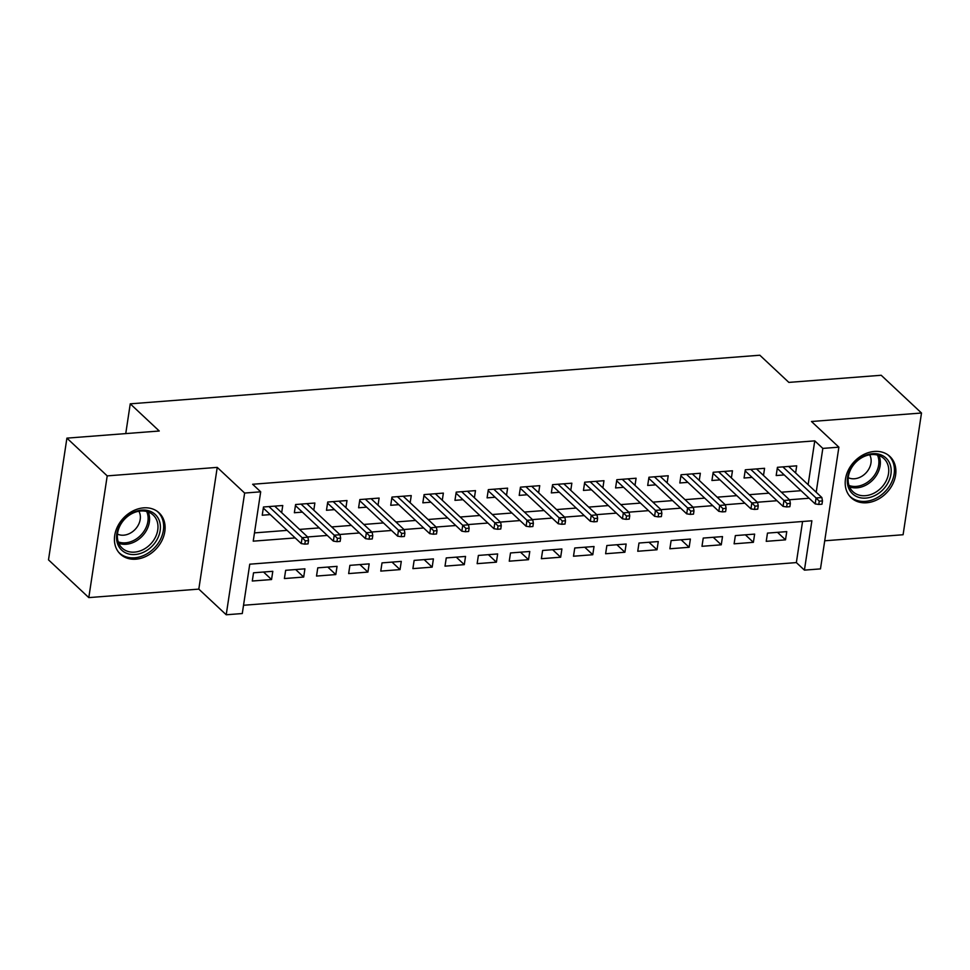 <?xml version="1.0" encoding="UTF-8"?>
<svg xmlns="http://www.w3.org/2000/svg" width="970" height="970" viewBox="0 0 970 970"><rect width="100%" height="100%" fill="white"/><g stroke="black" fill="none" stroke-linecap="round" stroke-linejoin="round"><path stroke-width="1.45" d="M135.885 559.181A28.3 22.455 133.1 0 0 161.881 540.678A28.3 22.455 133.1 0 0 159.104 512.863A28.3 22.455 133.1 0 0 143.645 507.856A28.3 22.455 133.1 0 0 117.649 526.358A28.3 22.455 133.1 0 0 120.413 554.173A28.3 22.455 133.1 0 0 135.885 559.181M866.659 502.763A28.3 22.455 133.1 0 0 892.655 484.26A28.3 22.455 133.1 0 0 889.878 456.446A28.3 22.455 133.1 0 0 874.419 451.438A28.3 22.455 133.1 0 0 848.423 469.941A28.3 22.455 133.1 0 0 851.187 497.755A28.3 22.455 133.1 0 0 866.659 502.763M808.131 484.685L814.764 440.865L822.827 448.407L838.88 447.17L820.474 568.893L804.421 570.13L811.878 520.781L249.751 564.188L242.282 613.537L226.216 614.774L244.634 493.051L260.688 491.814L253.231 541.163L295.171 537.926M198.814 589.117L217.231 467.382L107.209 475.882L66.906 438.137L48.5 559.86L88.803 597.605L198.814 589.117L226.216 614.774M824.73 540.787L903.094 534.737L921.5 413.014L811.478 421.501L838.88 447.17M243.531 605.268L796.358 562.588L804.421 570.13M107.209 475.882L88.803 597.605M66.906 438.137L159.262 431.007L130.247 403.835L759.837 355.226L788.852 382.398L881.196 375.269L921.5 413.014M281.676 512.657L282.755 505.515L263.476 506.995L262.239 515.228L270.278 514.597M313.795 510.171L314.874 503.03L295.595 504.521L294.359 512.742L302.397 512.124M345.914 507.686L346.993 500.544L327.727 502.036L326.478 510.268L334.517 509.638M378.033 505.212L379.112 498.071L359.846 499.562L358.597 507.783L366.648 507.164M410.164 502.727L411.244 495.585L391.965 497.076L390.728 505.297L398.767 504.679M442.284 500.253L443.363 493.112L424.084 494.603L422.847 502.824L430.886 502.205M474.403 497.768L475.482 490.626L456.215 492.117L454.966 500.338L463.005 499.72M506.522 495.294L507.601 488.152L488.334 489.632L487.086 497.865L495.136 497.246M538.653 492.808L539.732 485.667L520.453 487.158L519.205 495.379L527.256 494.761M570.772 490.335L571.851 483.193L552.573 484.673L551.336 492.905L559.375 492.275M602.891 487.849L603.971 480.708L584.704 482.199L583.455 490.42L591.494 489.801M635.01 485.364L636.09 478.222L616.823 479.713L615.574 487.946L623.613 487.316M667.13 482.89L668.221 475.749L648.942 477.24L647.693 485.461L655.744 484.842M699.261 480.405L700.34 473.263L681.061 474.754L679.824 482.975L687.863 482.357M731.38 477.931L732.459 470.789L713.18 472.281L711.944 480.502L719.982 479.883M763.499 475.445L764.578 468.304L745.312 469.795L744.063 478.016L752.102 477.398M777.491 532.336L785.506 539.853L766.239 541.333L767.476 533.112L786.755 531.621L785.506 539.853M745.372 534.822L753.387 542.327L734.108 543.818L735.357 535.598L754.636 534.106L753.387 542.327M713.241 537.295L721.268 544.813L701.989 546.304L703.238 538.071L722.504 536.592L721.268 544.813M681.122 539.781L689.136 547.286L669.87 548.778L671.119 540.557L690.385 539.065L689.136 547.286M649.003 542.266L657.017 549.772L637.751 551.263L638.987 543.03L658.266 541.551L657.017 549.772M616.884 544.74L624.898 552.245L605.62 553.737L606.868 545.516L626.147 544.024L624.898 552.245M584.752 547.225L592.779 554.731L573.5 556.222L574.749 547.989L594.016 546.51L592.779 554.731M552.633 549.699L560.66 557.216L541.381 558.696L542.63 550.475L561.897 548.984L560.66 557.216M520.514 552.185L528.529 559.69L509.262 561.181L510.499 552.961L529.778 551.469L528.529 559.69M488.395 554.658L496.41 562.176L477.143 563.655L478.38 555.434L497.658 553.943L496.41 562.176M456.276 557.144L464.291 564.649L445.012 566.14L446.261 557.92L465.527 556.428L464.291 564.649M424.145 559.617L432.171 567.135L412.893 568.626L414.141 560.393L433.408 558.902L432.171 567.135M392.025 562.103L400.04 569.608L380.774 571.1L382.01 562.879L401.289 561.387L400.04 569.608M359.906 564.588L367.921 572.094L348.654 573.585L349.891 565.352L369.17 563.873L367.921 572.094M327.787 567.062L335.802 574.567L316.523 576.059L317.772 567.838L337.051 566.347L335.802 574.567M295.656 569.548L303.683 577.053L284.404 578.544L285.653 570.312L304.919 568.832L303.683 577.053M796.358 562.588L802.566 521.508M272.8 571.306L253.534 572.797L252.285 581.018L271.551 579.539L272.8 571.306M814.764 440.865L252.636 484.26L260.688 491.814M254.479 532.894L287.12 530.372M299.572 529.414L319.239 527.898M331.691 526.928L351.358 525.413M363.811 524.455L383.477 522.927M395.93 521.969L415.609 520.453M428.049 519.496L447.728 517.968M460.18 517.01L479.847 515.494M492.299 514.524L511.966 513.009M524.418 512.051L544.097 510.535M556.537 509.565L576.216 508.05M588.669 507.092L608.336 505.576M620.788 504.606L640.455 503.09M652.907 502.133L672.574 500.605M685.026 499.647L704.705 498.131M717.157 497.173L736.824 495.646M749.276 494.688L768.943 493.172M781.396 492.202L801.062 490.687M795.618 472.972L796.697 465.83L777.431 467.31L776.182 475.542L784.233 474.924M130.247 403.835L125.748 433.602M217.231 467.382L244.634 493.051M816.194 492.239L822.827 448.407M307.623 536.956L327.302 535.44M339.755 534.482L359.421 532.966M371.874 531.996L391.541 530.481M403.993 529.523L423.66 527.995M436.112 527.037L455.791 525.522M468.231 524.564L487.91 523.036M500.362 522.078L520.029 520.563M532.481 519.593L552.148 518.077M564.601 517.119L584.267 515.603M596.72 514.633L616.399 513.118M628.851 512.16L648.518 510.644M660.97 509.674L680.637 508.159M693.089 507.201L712.756 505.673M725.208 504.715L744.887 503.2M757.34 502.242L777.006 500.714M789.459 499.756L809.125 498.24M263.537 572.021L271.551 579.539M777.261 468.401L815.188 503.915L816.085 497.986L782.875 466.897M819.262 501.163L818.765 504.461L821.978 504.206L822.475 500.92L819.262 501.163L816.085 497.986L821.857 497.537L788.659 466.449M815.188 503.915L818.765 504.461M822.475 500.92L821.857 497.537M872.6 453.681A24.492 19.436 -46.9 0 1 890.933 474.209A24.492 19.436 -46.9 0 1 865.895 498.095A24.492 19.436 -46.9 0 1 847.562 477.567A24.492 19.436 -46.9 0 1 872.6 453.681M865.337 495.694A22.674 17.993 133.1 0 0 886.168 480.865A22.674 17.993 133.1 0 0 883.937 458.58A22.674 17.993 133.1 0 0 871.545 454.566A22.674 17.993 133.1 0 0 850.714 469.395A22.674 17.993 133.1 0 0 852.945 491.681A22.674 17.993 133.1 0 0 865.337 495.694M848.241 477.676A16.15 12.804 133.1 0 0 854.461 478.756A16.15 12.804 133.1 0 0 868.332 469.892A16.15 12.804 133.1 0 0 869.653 454.809M849.356 495.755A28.118 22.31 133.1 0 0 850.023 496.41A28.118 22.31 133.1 0 0 865.385 501.381A28.118 22.31 133.1 0 0 891.224 482.999A28.118 22.31 133.1 0 0 888.471 455.366A28.118 22.31 133.1 0 0 887.768 454.736M158.935 519.762A24.492 19.436 -46.9 0 1 146.409 550.705A24.492 19.436 -46.9 0 1 118.013 544.861A24.492 19.436 -46.9 0 1 130.538 513.918A24.492 19.436 -46.9 0 1 158.935 519.762M118.728 543.176A22.674 17.993 133.1 0 0 122.171 548.111A22.674 17.993 133.1 0 0 148.046 546.425A22.674 17.993 133.1 0 0 156.606 519.932A22.674 17.993 133.1 0 0 153.163 515.009A22.674 17.993 133.1 0 0 127.288 516.683A22.674 17.993 133.1 0 0 118.728 543.176M117.467 534.094A16.15 12.804 133.1 0 0 134.757 529.802A16.15 12.804 133.1 0 0 139.389 512.257A16.15 12.804 133.1 0 0 138.88 511.226M118.582 552.172A28.118 22.31 133.1 0 0 119.249 552.839A28.118 22.31 133.1 0 0 151.344 550.754A28.118 22.31 133.1 0 0 161.966 517.895A28.118 22.31 133.1 0 0 157.698 511.784A28.118 22.31 133.1 0 0 156.994 511.166M745.142 470.874L783.057 506.388L783.954 500.471L750.756 469.371M787.143 503.648L786.646 506.934L789.859 506.692L790.356 503.406L787.143 503.648L783.954 500.471L789.738 500.023L756.539 468.934M783.057 506.388L786.646 506.934M790.356 503.406L789.738 500.023M713.023 473.36L750.938 508.874L751.835 502.945L718.637 471.856M755.012 506.134L754.514 509.42L757.728 509.165L758.225 505.879L755.012 506.134L751.835 502.945L757.618 502.508L724.42 471.408M750.938 508.874L754.514 509.42M758.225 505.879L757.618 502.508M680.904 475.833L718.818 511.348L719.716 505.431L686.518 474.33M722.893 508.607L722.395 511.893L725.609 511.651L726.106 508.365L722.893 508.607L719.716 505.431L725.499 504.982L692.289 473.893M718.818 511.348L722.395 511.893M726.106 508.365L725.499 504.982M648.772 478.319L686.699 513.833L687.597 507.904L654.386 476.816M690.773 511.093L690.276 514.379L693.489 514.136L693.986 510.838L690.773 511.093L687.597 507.904L693.368 507.468L660.17 476.367M686.699 513.833L690.276 514.379M693.986 510.838L693.368 507.468M616.653 480.805L654.58 516.307L655.465 510.39L622.267 479.301M658.654 513.567L658.157 516.864L661.37 516.61L661.867 513.324L658.654 513.567L655.465 510.39L661.249 509.941L628.051 478.853M654.58 516.307L658.157 516.864M661.867 513.324L661.249 509.941M584.534 483.278L622.449 518.792L623.346 512.875L590.148 481.775M626.535 516.052L626.038 519.338L629.239 519.096L629.736 515.797L626.535 516.052L623.346 512.875L629.13 512.427L595.932 481.326M622.449 518.792L626.038 519.338M629.736 515.797L629.13 512.427M552.415 485.764L590.33 521.278L591.227 515.349L558.029 484.26M594.404 518.526L593.907 521.824L597.12 521.569L597.617 518.283L594.404 518.526L591.227 515.349L597.011 514.9L563.812 483.812M590.33 521.278L593.907 521.824M597.617 518.283L597.011 514.9M520.296 488.237L558.211 523.751L559.108 517.834L525.898 486.734M562.285 521.011L561.788 524.297L565.001 524.055L565.498 520.757L562.285 521.011L559.108 517.834L564.892 517.386L531.681 486.285M558.211 523.751L561.788 524.297M565.498 520.757L564.892 517.386M488.165 490.723L526.092 526.237L526.977 520.308L493.778 489.219M530.166 523.485L529.668 526.783L532.882 526.528L533.379 523.242L530.166 523.485L526.977 520.308L532.76 519.859L499.562 488.771M526.092 526.237L529.668 526.783M533.379 523.242L532.76 519.859M456.045 493.196L493.96 528.711L494.858 522.794L461.659 491.693M498.046 525.97L497.549 529.256L500.762 529.014L501.26 525.728L498.046 525.97L494.858 522.794L500.641 522.345L467.443 491.244M493.96 528.711L497.549 529.256M501.26 525.728L500.641 522.345M423.926 495.682L461.841 531.196L462.738 525.267L429.54 494.179M465.915 528.456L465.418 531.742L468.631 531.487L469.128 528.201L465.915 528.456L462.738 525.267L468.522 524.818L435.324 493.73M461.841 531.196L465.418 531.742M469.128 528.201L468.522 524.818M391.807 498.156L429.722 533.67L430.619 527.753L397.421 496.652M433.796 530.929L433.299 534.215L436.512 533.973L437.009 530.687L433.796 530.929L430.619 527.753L436.403 527.304L403.193 496.216M429.722 533.67L433.299 534.215M437.009 530.687L436.403 527.304M359.676 500.641L397.603 536.155L398.5 530.226L365.29 499.138M401.677 533.415L401.18 536.701L404.393 536.458L404.89 533.16L401.677 533.415L398.5 530.226L404.272 529.79L371.074 498.689M397.603 536.155L401.18 536.701M404.89 533.16L404.272 529.79M327.557 503.127L365.472 538.629L366.369 532.712L333.171 501.611M369.558 535.889L369.061 539.187L372.274 538.932L372.771 535.646L369.558 535.889L366.369 532.712L372.153 532.263L338.954 501.175M365.472 538.629L369.061 539.187M372.771 535.646L372.153 532.263M295.438 505.6L333.353 541.114L334.25 535.197L301.052 504.097M337.427 538.374L336.929 541.66L340.143 541.418L340.64 538.12L337.427 538.374L334.25 535.197L340.033 534.749L306.835 503.648M333.353 541.114L336.929 541.66M340.64 538.12L340.033 534.749M263.319 508.086L301.233 543.588L302.131 537.671L268.933 506.582M305.308 540.848L304.81 544.146L308.023 543.891L308.521 540.605L305.308 540.848L302.131 537.671L307.914 537.222L274.704 506.134M301.233 543.588L304.81 544.146M308.521 540.605L307.914 537.222M878.929 455.524A22.674 17.993 -46.9 0 1 875.922 476.137A22.674 17.993 -46.9 0 1 856.934 487.825A22.674 17.993 -46.9 0 1 849.55 486.879M849.005 485.461A21.934 17.399 133.1 0 0 856.231 486.406A21.934 17.399 133.1 0 0 874.637 475.045A21.934 17.399 133.1 0 0 877.474 455.063M148.155 511.942A22.674 17.993 -46.9 0 1 148.216 512.063A22.674 17.993 -46.9 0 1 142.347 536.046A22.674 17.993 -46.9 0 1 118.776 543.309M118.231 541.878A21.934 17.399 133.1 0 0 141.074 534.943A21.934 17.399 133.1 0 0 146.785 511.699A21.934 17.399 133.1 0 0 146.7 511.493"/></g></svg>
